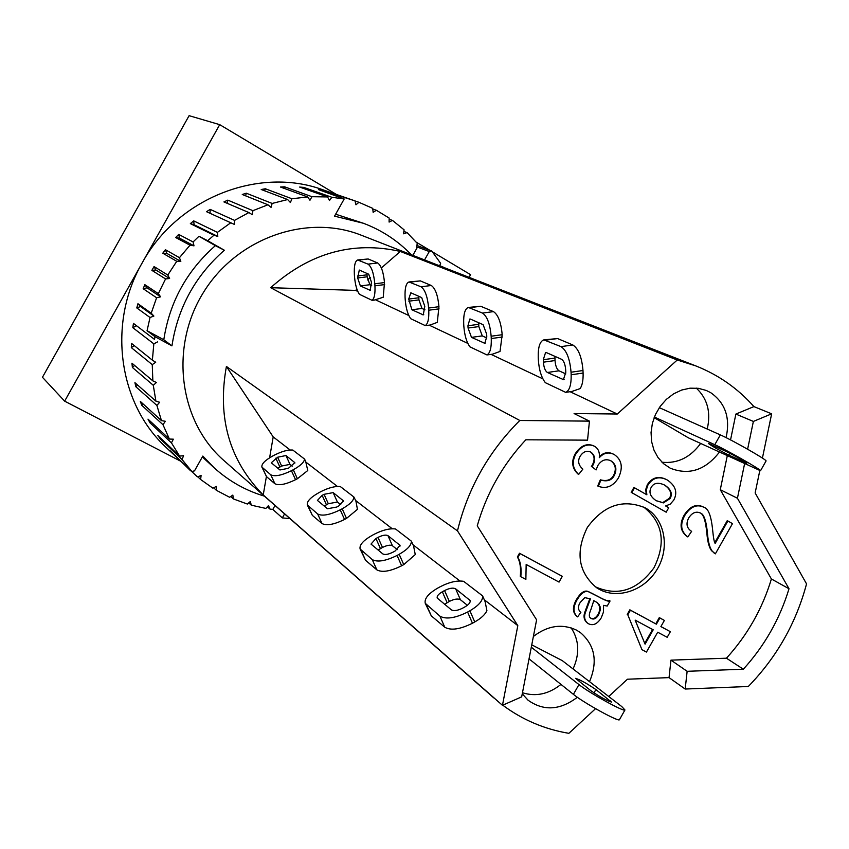 <?xml version="1.0" encoding="UTF-8"?>
<svg xmlns="http://www.w3.org/2000/svg" width="849" height="849" viewBox="0 0 849 849"><rect width="100%" height="100%" fill="white"/><g stroke="black" fill="none" stroke-linecap="round" stroke-linejoin="round"><path stroke-width="1.27" d="M413.58 546.003L415.257 554.588L403.753 564.627L399.179 554.301L397.067 555.458C385.69 561.04 377.423 562.42 372.255 559.597L360.103 549.006C359.254 545.005 363.245 540.473 372.085 535.411L374.133 534.297C382.528 530.009 389.649 528.237 395.507 528.969L411.351 541.142L412.381 543.264M411.351 541.142C411.532 545.154 407.478 549.536 399.179 554.301M382.793 553.898L371.013 544.092L375.937 538.499L377.996 537.385C382.538 535.157 385.86 534.583 387.972 535.655L400.038 545.355L395.093 551.033L392.981 552.179C388.333 554.461 384.937 555.034 382.793 553.898M397.321 549.621L392.45 545.758C390.328 544.655 387.006 545.228 382.485 547.456L378.092 550.056M360.103 549.006L365.558 560.308L376.85 569.849C382.029 572.725 390.296 571.366 401.641 565.784L403.753 564.627M392.249 528.757L355.561 500.454M499.032 702.293L263.232 494.967L266.395 476.533M459.925 580.971L413.06 544.814M488.897 354.691L486.912 354.914L469.922 346.838C466.557 342.147 464.52 335.238 463.83 326.112L463.703 323.84C463.395 314.172 464.944 308.707 468.33 307.444L482.497 313.069C487.146 316.231 490.032 323.947 491.147 336.215L491.263 338.549C491.539 347.803 490.096 353.258 486.912 354.914M468.33 307.444L480.693 306.256L493.481 311.625C498.183 314.767 501.08 322.471 502.183 334.718L500.029 351.444L492.462 354.192M478.687 322.726L478.836 326.589L482.285 335.896L486.817 337.955M470.495 319.107L483.123 324.679L486.668 334.198L486.785 336.512L484.821 343.314L471.492 337.361L468.064 328.032L467.937 325.751L469.847 319.012L470.495 319.107M467.841 343.41L429.169 325.146M484.291 599.765L517.816 625.639L457.473 530.869C467.841 488.366 488.621 451.572 519.8 420.478L270.672 287.694L355.625 290.4L356.941 289.265M542.893 378.866L491.072 354.383M457.473 530.869L226.407 366.45L273.198 436.906L290.146 449.981M488.759 693.272L502.459 705.317L521.668 696.859L536.61 619.834L477.244 525.849C486.498 493.354 502.704 464.668 525.839 439.793L587.55 440.153L589.439 421.136L574.094 413.548L617.297 414.015L677.237 360.008L400.303 251.442L381.36 267.966M710.242 444.144L726.277 451.509C736.051 456.433 742.896 460.328 746.812 463.214L728.707 455.064C719.092 450.203 712.364 446.372 708.522 443.549L710.242 444.144M590.819 690.672L575.569 678.362C580.196 679.773 586.977 683.498 595.892 689.558L611.482 702.07C606.748 700.648 599.861 696.849 590.819 690.672M529.044 658.877L573.415 694.355C583.433 702.675 618.772 722.149 619.43 719.729L619.505 719.591M531.761 644.837L562.261 660.607L621.776 706.57L624.949 709.976C624.365 712.279 589.036 692.784 578.954 684.581L531.304 647.214M654.377 417.039L714.784 444.706C726.564 449.959 761.68 469.975 760.524 470.76L688.359 437.819L654.144 417.644M766.021 461.06L766.063 460.975C767.294 460.062 732.188 440.026 720.334 434.89L659.302 407.658M595.191 586.733C617.701 596.72 637.281 590.437 653.921 567.885C666.316 542.744 662.91 522.475 643.701 507.065M645.495 508.01C665.064 518.898 670.286 548.263 656.808 569.859C643.648 591.657 615.122 600.275 596.582 587.71C578.233 572.247 575.166 552.137 587.381 527.367C603.777 505.155 623.049 498.65 645.208 507.851L645.495 508.01M522.464 692.742C535.868 696.923 548.709 694.142 560.977 684.4M573.054 668.938C579.846 653.91 579.22 640.22 571.165 627.878M533.384 636.463C547.722 625.554 562.07 623.431 576.407 630.075L580.345 632.526C594.926 645.102 597.983 661.477 589.514 681.651M577.352 697.273C560.053 710.326 543.593 711.292 528.004 700.149L522.262 693.813M661.955 462.227C677.428 463.766 690.301 457.515 700.605 443.486M707.228 429.042C711.101 412.285 707.45 398.637 696.276 388.089M719.368 452.177C705.339 470.197 688.985 475.546 670.275 468.202L663.515 463.671L657.975 457.515L653.932 450.023L651.586 441.554L651.056 432.512L652.372 423.333L655.481 414.45L660.235 406.321L666.391 399.327L673.66 393.809L681.683 390.031L690.057 388.173L698.398 388.322L706.294 390.455L710.751 392.705C725.333 402.967 730.448 417.941 726.075 437.638M600.912 480.131C607.311 481.839 611.768 480.311 614.251 475.525C617.17 469.338 616.119 464.467 611.11 460.911L610.771 460.72C605.645 458.534 601.325 460.147 597.823 465.549L596.094 469.943L591.965 466.791L592.56 465.889C595.796 460.222 595.298 455.68 591.063 452.252L590.808 452.114C586.648 450.31 583.093 451.7 580.132 456.284C577.49 460.975 578.402 465.263 582.86 469.147L578.647 474.432C572.576 468.712 571.642 461.898 575.855 453.992C581.268 445.916 587.37 443.284 594.151 446.096L594.544 446.309C598.28 448.484 599.861 452.273 599.298 457.675C603.671 452.888 608.521 451.785 613.88 454.374L614.496 454.714C621.935 459.978 623.24 467.714 618.412 477.945C613.042 486.392 606.335 489.173 598.301 486.286L600.912 480.131L600.328 479.812C606.738 481.521 611.184 479.993 613.668 475.217C616.586 469.03 615.536 464.159 610.527 460.604L610.473 460.572M591.965 466.791L596.094 469.943M591.392 466.483L591.986 465.581C595.213 459.935 594.725 455.393 590.522 451.965L591.063 452.252M594.151 446.096L593.568 445.799C586.797 442.987 580.705 445.619 575.282 453.684C571.069 461.591 572.003 468.393 578.084 474.113L578.647 474.432M599.415 456.624C603.628 452.464 608.255 451.615 613.296 454.077L613.583 454.226M600.328 479.812L597.728 485.968L598.301 486.286M653.21 629.809L645.081 644.158L635.148 620.12L653.21 629.809M644.731 643.33L652.584 629.47M657.699 632.218L646.45 652.064L641.95 649.676L627.814 614.846L630.436 610.208L656.394 624.185L659.896 617.998L664.385 620.417L660.883 626.594L670.36 631.698L667.187 637.302L657.699 632.218M627.814 614.846L641.95 649.676M627.231 614.453L629.852 609.815L630.436 610.208M629.852 609.815L656.394 624.185M655.799 623.792L659.302 617.605L659.896 617.998M659.302 617.605L664.385 620.417M660.915 626.541L670.36 631.698M593.801 600.625L596.974 602.472L600.031 606.441L600.254 610.144L598.577 614.899C596.242 618.581 593.833 619.791 591.35 618.528L590.936 618.274C588.792 617.319 588.792 614.368 590.946 609.423L593.801 600.625M590.671 618.061L590.787 618.125C593.26 619.399 595.669 618.189 598.014 614.506L599.352 611.333L599.734 607.449L598.619 604.18L596.688 602.281M601.272 617.817C597.346 624.036 593.101 626.01 588.527 623.76L587.688 623.24C584.706 620.64 583.889 617.212 585.237 612.967L590.437 598.863L584.844 597.643L580.249 602.376C577.681 606.515 577.882 609.858 580.865 612.405L577.607 616.873C572.99 613.063 572.82 607.364 577.087 599.787C581.278 592.952 585.205 590.331 588.845 591.912L598.662 596.879C605.104 600.445 608.903 601.824 610.06 601.007L607.205 606.048L603.575 605.358L603.469 612.055L601.272 617.817M587.412 623.039L587.126 622.837C584.154 620.237 583.327 616.82 584.674 612.575L585.237 612.967M584.674 612.575L589.864 598.534M588.845 591.912L588.283 591.53C584.643 589.949 580.727 592.57 576.524 599.394C572.268 606.982 572.438 612.67 577.055 616.48L577.607 616.873M588.283 591.53L598.099 596.497C604.53 600.063 608.33 601.442 609.486 600.614L610.06 601.007M656.086 500.613C650.249 496.623 648.604 492.24 651.162 487.453C653.592 483.017 657.922 482.147 664.151 484.853L664.99 485.31C671.018 489.438 672.716 493.853 670.084 498.565L663.356 502.916L656.086 500.613M656.394 500.783L662.751 502.587L669.479 498.236C672.1 493.534 670.402 489.12 664.385 484.991L663.854 484.694M662.751 502.587L663.356 502.916M666.189 512.202L631.762 492.653L634.532 487.782L646.864 494.797L646.322 489.862L647.946 485.023C652.669 477.807 658.909 476.024 666.667 479.664L667.463 480.099C675.687 485.83 677.789 492.494 673.756 500.103L670.296 504.094L665.627 505.962L668.715 507.723L666.189 512.202L631.762 492.653M631.178 492.335L633.938 487.453L634.532 487.782M646.259 494.458L645.728 489.523L647.352 484.705C652.064 477.499 658.304 475.716 666.062 479.345L666.359 479.515M559.056 582.096L526.157 564.468L525.871 579.411L520.83 576.726C521.583 568.321 520.607 561.858 517.901 557.358L520.023 553.601L562.303 576.333L559.056 582.096M517.901 557.358L517.37 556.997C520.076 561.486 521.053 567.939 520.299 576.354L520.83 576.726M517.37 556.997L519.492 553.24L520.023 553.601M519.492 553.24L562.303 576.333M732.485 523.631L715.357 553.856L712.396 551.309C709.87 548.231 708.236 542.437 707.514 533.915C706.326 521.084 704.001 514.154 700.531 513.104L700.308 512.976C695.978 511.087 692.126 512.711 688.762 517.869C685.727 523.663 686.671 528.163 691.617 531.378L687.796 536.918C680.834 531.633 679.837 524.47 684.803 515.428C690.417 506.747 696.647 503.966 703.503 507.097L703.959 507.341C708.363 508.381 711.271 516.033 712.661 530.275C713.478 538.277 714.306 542.66 715.166 543.434L727.88 520.989L732.485 523.631M714.455 553.346L712.396 551.309M711.77 550.959C709.244 547.881 707.62 542.087 706.888 533.575C705.71 520.83 703.407 513.91 699.99 512.817M703.503 507.097L702.876 506.768C696.031 503.637 689.802 506.418 684.188 515.099C679.221 524.13 680.229 531.294 687.181 536.568L687.796 536.918M714.805 542.596L727.243 520.66L727.88 520.989M744.573 463.841L737.431 498.246L789.008 588.75C779.838 618.942 764.62 645.76 743.342 669.214L687.138 671.304L685.175 689.038L669.044 677.619L670.954 660.14L726.457 658.208C747.428 635.126 762.402 608.722 771.401 578.976L720.281 489.714L727.264 455.828M730.543 439.909L735.871 414.068L753.912 406.597L771.656 413.824L753.371 421.433L747.608 449.206M677.237 360.008L695.893 365.94C718.551 374.929 737.887 388.481 753.912 406.597M595.563 708.66L568.862 733.324C544.549 729.249 522.517 719.867 502.757 705.19M669.044 677.619L627.443 679.211L608.733 696.498M687.138 671.304L670.954 660.14M743.342 669.214L726.457 658.208M789.008 588.75L771.401 578.976M737.431 498.246L720.281 489.714M753.371 421.433L735.871 414.068M543.838 339.876L560.998 346.625C566.559 350.276 569.902 358.809 571.048 372.223L571.165 374.77C571.345 384.862 569.509 390.72 565.646 392.344L545.345 382.687C541.365 377.434 539.041 369.824 538.351 359.891L538.234 357.429C538.001 347.135 539.879 341.287 543.838 339.876L557.57 338.549L572.863 344.981C578.477 348.621 581.852 357.132 582.987 370.514L583.093 373.061C583.305 380.14 582.318 385.319 580.122 388.598L571.918 391.442M570.082 391.718L617.297 414.015M759.781 470.728L755.143 492.951L806.55 583.889C796.097 623.07 776.676 657.275 748.309 686.491L685.175 689.038M771.656 413.824L762.413 458.099M546.448 352.622L561.56 359.286C563.842 360.814 565.211 364.317 565.678 369.803L565.795 372.34L563.418 379.609L547.372 372.478C545.175 370.949 543.859 367.521 543.402 362.183L543.286 359.711L545.589 352.494L546.448 352.622M554.906 356.347L555.023 360.549C555.469 365.877 556.806 369.294 559.013 370.811L565.805 373.9M567.238 392.132L565.646 392.344M482.55 595.849C483.092 600.498 478.878 605.475 469.9 610.771L467.597 612.044C455.191 618.21 445.958 619.579 439.899 616.141L425.253 603.31C424.213 598.662 428.374 593.589 437.744 588.092L439.973 586.871C449.068 582.159 456.953 580.302 463.618 581.31L482.55 595.849L483.41 597.728M425.253 603.31L431.281 615.833L444.78 627.231C450.861 630.722 460.084 629.396 472.458 623.23L474.75 621.956C481.107 618.327 485.161 614.549 486.912 610.633L485.14 601.739L483.177 597.187M467.396 605.284L460.423 599.744C457.951 598.418 454.247 598.98 449.333 601.432L444.589 604.318M451.328 609.826L437.203 598.036C436.768 596.125 438.487 594.045 442.34 591.785L444.568 590.554C449.503 588.102 453.207 587.529 455.669 588.835L470.144 600.498C470.59 602.44 468.871 604.562 464.997 606.855L462.705 608.128C457.643 610.643 453.844 611.216 451.328 609.826M502.459 705.317L517.816 625.639M519.8 420.478L589.439 421.136M355.975 501.377L357.429 509.358L346.519 518.41L342.189 508.784L340.216 509.835C329.677 514.972 322.153 516.351 317.664 513.974L307.338 505.006C306.648 501.515 310.49 497.408 318.853 492.696L320.763 491.677C328.574 487.74 335.09 486.042 340.332 486.573L353.884 496.994L355.02 499.244M353.884 496.994C353.821 500.507 349.915 504.433 342.189 508.784M327.47 508.753L317.42 500.411L322.153 495.349L324.074 494.32L333.158 492.611L343.452 500.857L338.698 506.004L336.735 507.044L327.47 508.753M340.778 504.72L337.403 502.035L328.319 503.722L324.212 506.1M307.338 505.006L312.347 515.364L322.004 523.525C326.515 525.945 334.028 524.586 344.545 519.461L346.519 518.41M337.414 486.445L306.16 462.334M427.45 325.369L425.232 325.591L410.64 318.662C407.711 314.395 405.896 308.017 405.206 299.527L405.079 297.426C404.718 288.267 406.024 283.12 408.974 281.974L421.03 286.792C425.02 289.583 427.556 296.662 428.639 308.038L428.766 310.214C429.095 318.81 427.917 323.947 425.232 325.591M408.974 281.974L420.319 280.881L431.292 285.497C435.335 288.278 437.882 295.346 438.954 306.701L437.299 322.344L430.273 324.997M418.769 296.29L418.939 299.888L421.985 308.452L424.967 309.811M410.831 292.788L421.677 297.575L424.797 306.309L423.28 314.873L411.882 309.768L408.719 299.071L410.831 292.788M408.825 315.531L375.789 299.93M305.629 461.177L307.762 470.516L297.383 478.74L293.287 469.73L291.44 470.707C281.624 475.44 274.736 476.809 270.778 474.793L261.906 467.099C261.343 464.01 265.026 460.275 272.964 455.871L274.758 454.937C282.048 451.286 288.066 449.662 292.788 450.044L304.526 459.054L305.714 461.368M304.526 459.054C304.26 462.174 300.514 465.74 293.287 469.73M279.947 469.975L271.277 462.79L277.623 457.229L285.954 455.542L294.836 462.641L288.437 468.287L279.947 469.975M292.226 466.154L289.987 464.371L281.656 466.037L277.793 468.224M261.906 467.099L266.544 476.671L274.896 483.728C278.865 485.787 285.742 484.45 295.548 479.706L297.383 478.74M269.611 457.791L273.198 436.906M374.409 300.1L372.042 300.313L359.382 294.285C356.803 290.39 355.179 284.479 354.5 276.541L354.362 274.567C353.959 265.886 355.062 261.025 357.662 259.974L368.031 264.135C371.512 266.628 373.762 273.176 374.802 283.778L374.94 285.805C375.311 293.839 374.345 298.678 372.042 300.313M357.662 259.974L368.148 258.966L377.678 262.967C381.19 265.45 383.461 271.988 384.491 282.579L383.217 297.256L374.144 300.143M366.97 273.442L367.139 276.806L369.867 284.733L371.66 285.551M359.297 270.056L368.71 274.206L371.48 282.282L370.217 290.347L360.369 285.922L357.662 277.973L359.297 270.056M357.779 291.419L355.625 290.4M367.585 279.979L370.589 277.358M270.672 287.694C309.758 252.885 352.972 240.798 400.303 251.442M263.232 494.967C229.379 460.561 217.111 417.719 226.407 366.45M284.585 513.9L282.335 517.901L272.805 509.432L269.908 509.05L268.496 505.569L265.864 508.424L251.293 505.187L250.328 501.504L247.367 504.041L233.348 498.915L232.849 495.084L229.601 497.259L216.368 490.308L216.346 486.403L212.855 488.164L200.619 479.483L201.086 475.546L197.414 476.873L166.054 447.381C118.605 403.678 107.197 323.458 142.101 263.052C177.282 198.061 258.775 166.224 322.896 189.794L354.978 200.863L355.964 204.789L358.936 202.295L372.711 208.355L373.146 212.346L376.362 210.265L389.15 218.055L389.097 222.077L392.493 220.422L404.092 229.824L403.562 233.804L407.096 232.615L417.347 243.451L416.36 247.335L417.485 247.101L429.265 251.559L424.553 259.932M180.402 461.049L64.641 401.153L219.721 124.654L336.491 194.485M432.438 251.866L470.59 274.683L469.094 277.326M416.265 242.188L429.859 250.317M493.778 697.889L224.051 460.657C179.436 421.995 169.28 348.09 202.922 293.287C236.16 238.24 306.489 213.332 361.313 235.226L695.893 365.94M64.641 401.153L42.45 377.274L189.104 115.676L219.721 124.654M272.805 509.432L275.023 505.484M190.622 470.802L169.662 450.341L191.853 471.471L194.506 470.866L202.826 456.072L214.415 468.032L202.338 456.953M214.415 468.032C229.05 481.192 245.711 490.563 264.4 496.145M147.068 330.707L163.793 339.78C169.535 302.233 186.727 270.852 215.37 245.648L198.942 236.277L207.697 240.734L224.348 250.232C195.27 275.861 177.802 307.731 171.944 345.861L154.985 336.671L147.068 330.707L150.029 317.494L153.881 316.061L151.228 313.196L156.598 297.766L160.599 296.832L158.338 293.627L165.566 278.928L169.62 278.514L167.794 275.012L176.762 261.301L180.826 261.418L179.457 257.693L190.006 245.191L193.997 245.839L193.105 241.954L198.942 236.277M171.944 345.861L163.793 339.78M224.348 250.232L215.37 245.648M233.348 498.915L230.748 496.495M216.368 490.308L213.661 487.761M200.619 479.483L197.743 476.756M160.599 296.832L147.057 287.811L144.85 284.68L158.338 293.627M156.598 297.766L143.163 288.713L147.057 287.811M169.62 278.514L155.834 269.971L154.051 266.565L167.794 275.012M165.566 278.928L151.875 270.364L155.834 269.971M180.826 261.418L166.744 253.331L165.396 249.702L179.457 257.693M176.762 261.301L162.785 253.214L166.744 253.331M289.944 518.612L282.335 517.901M269.908 509.05L267.371 506.789M251.293 505.187L248.746 502.852M191.853 471.471L182.079 459.553L160.228 438.848L157.85 435.516L179.617 456.093L171.434 442.849L149.944 422.77L148.002 419.13L169.418 439.06L162.976 424.712L141.783 405.323L140.318 401.418L161.469 420.648L156.895 405.419L135.882 386.783L134.927 382.676L155.908 401.142L153.287 385.287L132.38 367.447L131.945 363.202L152.852 380.872L152.258 364.646L131.34 347.634L131.446 343.336L152.374 360.167L153.828 343.845L132.815 327.672L133.452 323.395L154.507 339.388L154.985 336.671M150.029 317.494L136.774 307.922L137.941 303.73L151.228 313.196M143.163 288.713L144.85 284.68M151.875 270.364L154.051 266.565M162.785 253.214L165.396 249.702M190.006 245.191L175.679 237.54L178.693 234.388L193.105 241.954M207.697 240.734L213.906 235.247L190.346 223.627L193.71 220.878L217.408 232.382L230.758 222.767L206.519 211.688L210.17 209.395L234.557 220.379L248.874 212.558L223.924 201.924L227.808 200.131L252.906 210.679L267.944 204.779L242.262 194.495L246.306 193.211L272.147 203.442L287.652 199.547L261.216 189.507L265.344 188.765L291.939 198.762L307.635 196.926L280.446 187.024L284.595 186.822L311.944 196.703L327.587 196.936L299.655 187.067L303.762 187.396L331.842 197.276L344.195 198.974L318.513 189.603L322.503 190.463L354.978 200.863M354.903 200.842L336.724 194.57M355.062 200.958L358.936 202.295M372.785 209.013L376.362 210.265M389.129 219.233L392.493 220.422M403.88 231.437L407.096 232.615M416.848 245.435L431.791 251.049L440.642 263.317L439.676 265.833M439.75 265.62L443.051 267.159M339.791 197.446L340.491 196.703M335.642 214.203L363.436 223.276L334.548 216.145L344.195 198.974M412.837 255.347L417.485 247.101M411.362 254.774C397.831 240.734 381.848 230.238 363.436 223.276M431.791 251.049L429.265 251.559M303.114 188.287L303.762 187.396M331.842 197.276L329.465 200.523L327.587 196.936M442.86 266.83L442.329 266.873M179.617 456.093L183.543 455.701L182.079 459.553M160.228 438.848L160.535 438.052M169.418 439.06L173.355 439.177L171.434 442.849M149.944 422.77L150.591 421.539M161.469 420.648L165.343 421.274L162.976 424.712M141.783 405.323L142.876 403.742M155.908 401.142L159.665 402.267L156.895 405.419M135.882 386.783L137.506 384.947M152.852 380.872L156.428 382.485L153.287 385.287M132.38 367.447L134.62 365.463M152.374 360.167L155.717 362.247L152.258 364.646M131.34 347.634L134.28 345.607M154.507 339.388L133.452 323.395M132.815 327.672L136.381 325.814M157.543 341.903L153.828 343.845M153.881 316.061L140.531 306.531L137.941 303.73M136.774 307.922L140.531 306.531M193.997 245.839L179.564 238.176L178.693 234.388M175.679 237.54L179.564 238.176M217.408 232.382L217.8 236.425L194.092 224.762L193.71 220.878M190.346 223.627L194.092 224.762M217.8 236.425L213.906 235.247M234.557 220.379L234.451 224.454L210.074 213.301L210.17 209.395M206.519 211.688L210.074 213.301M234.451 224.454L230.758 222.767M227.32 203.378L227.808 200.131M252.906 210.679L252.302 214.712L248.874 212.558M245.584 195.822L246.306 193.211M272.147 203.442L271.054 207.368L267.944 204.779M264.517 190.76L265.344 188.765M291.939 198.762L290.39 202.518L287.652 199.547M283.799 188.245L284.595 186.822M311.944 196.703L309.97 200.237L307.635 196.926M399.603 544.793L400.134 545.992M387.972 535.655L392.45 545.758M377.996 537.385L382.485 547.456M375.937 538.499L380.426 548.571M365.558 560.308L361.005 550.205M376.85 569.849L372.255 559.597M401.641 565.784L397.067 555.458M502.3 337.042L491.263 338.549M485.416 343.017L484.121 343.198M482.285 335.896L471.492 337.361M478.836 326.589L468.064 328.032M478.709 324.318L467.937 325.751M480.693 306.256L469.858 307.667M493.481 311.625L482.497 313.069M502.183 334.718L491.147 336.215M744.934 462.556L745.252 462.005M609.529 701.561L610.091 700.563M728.707 455.064L729.747 453.217M593.992 692.911L595.892 689.558M573.415 694.355L578.954 684.581M714.784 444.706L720.334 434.89M613.668 475.217L614.251 475.525M610.527 460.604L611.11 460.911M591.986 465.581L592.56 465.889M575.282 453.684L575.855 453.992M598.619 604.18L599.182 604.573M598.014 614.506L598.577 614.899M590.787 618.125L591.35 618.528M586.447 607.905L587.009 608.298M576.524 599.394L577.087 599.787M592.39 593.419L592.952 593.801M598.099 596.497L598.662 596.879M664.385 484.991L664.99 485.31M669.479 498.236L670.084 498.565M647.352 484.705L647.946 485.023M706.888 533.575L707.514 533.915M684.188 515.099L684.803 515.428M543.286 359.711L554.906 358.076M543.402 362.183L555.023 360.549M547.372 372.478L559.013 370.811M562.462 379.461L564.182 379.216M582.987 370.514L571.048 372.223M583.093 373.061L571.165 374.77M572.863 344.981L560.998 346.625M557.57 338.549L545.875 340.152M447.105 602.663L442.34 591.785M449.333 601.432L444.568 590.554M460.423 599.744L455.669 588.835M470.261 601.347L469.571 599.744M472.458 623.23L467.597 612.044M469.9 610.771L474.75 621.956M444.78 627.231L439.899 616.141M431.281 615.833L426.463 604.913M343.113 500.422L343.527 501.356M333.158 492.611L337.403 502.035M324.074 494.32L328.319 503.722M322.153 495.349L326.409 504.741M312.347 515.364L308.049 505.94M322.004 523.525L317.664 513.974M344.545 519.461L340.216 509.835M439.082 308.866L428.766 310.214M423.747 314.65L422.717 314.777M421.985 308.452L411.882 309.768M418.939 299.888L408.857 301.183M418.812 297.776L408.719 299.071M420.319 280.881L410.173 282.155M431.292 285.497L421.03 286.792M438.954 306.701L428.639 308.038M294.571 462.302L294.9 463.045M285.954 455.542L289.987 464.371M277.623 457.229L281.656 466.037M275.829 458.173L279.852 466.971M266.544 476.671L262.468 467.841M274.896 483.728L270.778 474.793M295.548 479.706L291.44 470.707M384.629 284.595L374.94 285.805M370.589 290.167L369.771 290.273M369.867 284.733L360.369 285.922M367.139 276.806L357.662 277.973M367.012 274.832L357.535 275.999M368.148 258.966L358.618 260.112M377.678 262.967L368.031 264.135M384.491 282.579L374.802 283.778M412.221 542.904L413.707 546.278M492.781 354.15L488.408 354.755M619.43 719.729L624.949 709.976M760.524 470.76L766.063 460.975M613.88 454.374L613.296 454.077M587.688 623.24L587.126 622.837M666.667 479.664L666.062 479.345M566.506 392.238L572.385 391.378M354.903 498.979L356.06 501.579M430.496 324.965L427.1 325.422"/></g></svg>
